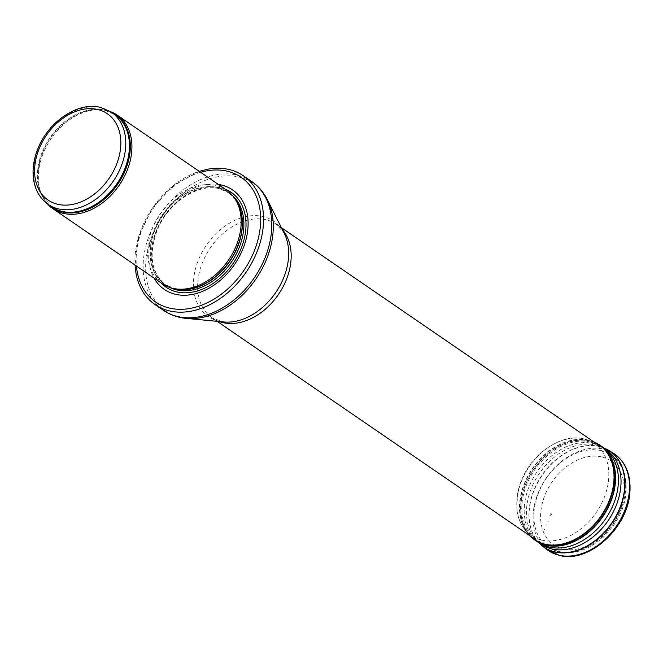 <?xml version="1.0" encoding="UTF-8"?>
<svg xmlns="http://www.w3.org/2000/svg" width="663" height="663" viewBox="0 0 663 663"><rect width="100%" height="100%" fill="white"/><g stroke="black" fill="none" stroke-linecap="round" stroke-linejoin="round"><path stroke-width="0.5" stroke-dasharray="3.31 2.49" d="M110.721 111.74A56.794 41.263 -55.6 0 0 106.76 110.547A56.794 41.263 -55.6 0 0 101.688 109.76A56.794 41.263 -55.6 0 0 51.109 138.642A56.794 41.263 -55.6 0 0 42.399 196.223A56.794 41.263 -55.6 0 0 47.504 203.947M226.506 190.041A56.794 41.263 -55.6 0 0 216.014 185.458A56.794 41.263 -55.6 0 0 156.269 220.224A56.794 41.263 -55.6 0 0 162.278 283.723M218.318 184.422A60.341 43.841 -55.6 0 0 162.261 214.853A60.341 43.841 -55.6 0 0 154.081 278.104M207.685 169.206A78.093 56.736 -55.6 0 0 136.056 273.678M590.169 441.989A56.794 41.263 -55.6 0 0 530.425 476.755A56.794 41.263 -55.6 0 0 536.433 540.262A56.794 41.263 -55.6 0 0 538.373 541.48A56.794 41.263 -55.6 0 0 602.576 516.75A56.794 41.263 -55.6 0 0 602.501 447.948A56.794 41.263 -55.6 0 0 600.661 446.58A56.794 41.263 -55.6 0 0 590.169 441.989M111.351 112.163A55.907 40.617 -55.6 0 0 101.016 107.646A55.907 40.617 -55.6 0 0 42.2 141.865A55.907 40.617 -55.6 0 0 48.117 204.378M112.768 113.133A56.123 40.775 -55.6 0 0 105.45 110.439A56.123 40.775 -55.6 0 0 100.436 109.66L105.226 110.398L115.014 114.674A55.907 40.617 -55.6 0 0 104.679 110.157A55.907 40.617 -55.6 0 0 45.871 144.377A55.907 40.617 -55.6 0 0 51.789 206.889L41.86 195.104A56.123 40.775 -55.6 0 0 49.543 205.348M101.688 109.76L100.436 109.66A56.123 40.775 -55.6 0 0 50.463 138.194A56.123 40.775 -55.6 0 0 41.86 195.104L42.399 196.223M235.166 199.082A55.907 40.617 -55.6 0 0 227.989 192.137L236.011 200.359A55.957 40.65 -55.6 0 0 217.464 187.43A55.957 40.65 -55.6 0 0 155.167 228.851A55.957 40.65 -55.6 0 0 175.322 288.869L164.764 284.352A55.907 40.617 -55.6 0 0 173.83 288.546M232.763 195.776A55.907 40.617 -55.6 0 0 229.456 193.14L227.989 192.137A55.907 40.617 -55.6 0 0 217.655 187.621A55.907 40.617 -55.6 0 0 158.847 221.84A55.907 40.617 -55.6 0 0 164.764 284.352L166.231 285.355A55.907 40.617 -55.6 0 0 169.877 287.493M219.121 188.623A55.907 40.617 -55.6 0 0 160.313 222.851A55.907 40.617 -55.6 0 0 166.231 285.355C151.272 273.363 148.239 255.031 157.123 230.368C167.863 202.853 198.08 182.905 219.345 188.723L229.456 193.14A55.907 40.617 -55.6 0 0 219.121 188.623M225.287 189.204A57.524 41.794 -55.6 0 0 220.539 187.704A57.524 41.794 -55.6 0 0 162.336 218.972A57.524 41.794 -55.6 0 0 161.051 282.886M200.624 172.297A75.607 54.93 -55.6 0 0 136.396 265.979M251.6 181.422A78.093 56.736 -55.6 0 0 237.163 175.115A78.093 56.736 -55.6 0 0 155.018 222.917A78.093 56.736 -55.6 0 0 163.28 310.234M267.429 199.795A77.48 56.297 -55.6 0 0 238.945 177.046A77.48 56.297 -55.6 0 0 151.346 237.752A77.48 56.297 -55.6 0 0 186.129 318.373M282.297 229.506A56.794 41.263 -55.6 0 0 276.512 224.326L284.303 233.5A57.805 41.993 -55.6 0 0 263.054 216.528A57.805 41.993 -55.6 0 0 197.698 261.819A57.805 41.993 -55.6 0 0 223.646 321.961L212.276 318.008A56.794 41.263 -55.6 0 0 219.196 321.538M281.377 227.666L276.512 224.326A56.794 41.263 -55.6 0 0 266.012 219.735A56.794 41.263 -55.6 0 0 206.268 254.501A56.794 41.263 -55.6 0 0 212.276 318.008L217.141 321.34M600.985 450.616A55.758 40.509 -55.6 0 0 541.605 486.103A55.758 40.509 -55.6 0 0 550.133 548.293A55.758 40.509 -55.6 0 0 613.167 524.01A55.758 40.509 -55.6 0 0 613.093 456.459A55.758 40.509 -55.6 0 0 600.985 450.616M601.764 456.94A50.794 36.904 -55.6 0 0 540.618 518.441A50.794 36.904 -55.6 0 0 604.905 533.425A50.794 36.904 -55.6 0 0 601.764 456.94M551.79 513.941L550.696 513.643A27.44 19.94 -55.6 0 0 551.79 513.941M612.753 452.788A58.568 42.548 -55.6 0 0 547.199 476.647A58.568 42.548 -55.6 0 0 544.63 547.63M606.164 448.984A58.245 42.316 -55.6 0 0 542.16 475.33A58.245 42.316 -55.6 0 0 540.652 544.522M604.059 448.312A57.391 41.694 -55.6 0 0 600.371 446.53L603.852 447.931A58.211 42.291 -55.6 0 0 542.168 474.915A58.211 42.291 -55.6 0 0 538.497 542.367M538.845 542.748L536.276 540.005L541.248 543.917A57.2 41.562 -55.6 0 1 537.038 471.816A57.2 41.562 -55.6 0 1 605.808 449.754L600.371 446.53A57.391 41.694 -55.6 0 0 539.367 473.407A57.391 41.694 -55.6 0 0 536.276 540.005A57.391 41.694 -55.6 0 0 539.276 542.806M600.943 445.868A57.54 41.802 -55.6 0 0 533.707 469.537A57.54 41.802 -55.6 0 0 535.87 540.776M598.896 444.533A57.54 41.81 -55.6 0 0 533.707 469.089A57.54 41.81 -55.6 0 0 533.466 539.019M594.305 442.113A57.474 41.761 -55.6 0 0 532.654 468.816A57.474 41.761 -55.6 0 0 529.977 535.936M593.899 441.939A57.399 41.703 -55.6 0 0 590.261 440.646A57.399 41.703 -55.6 0 0 532.364 468.608A57.399 41.703 -55.6 0 0 527.151 532.696A57.399 41.703 -55.6 0 0 529.662 535.621M541.447 540.038A55.858 40.576 -55.6 0 0 541.547 540.063A55.858 40.576 -55.6 0 0 603.189 500.01A55.858 40.576 -55.6 0 0 585.678 439.329A55.858 40.576 -55.6 0 0 529.339 466.537A55.858 40.576 -55.6 0 0 524.267 528.9A55.858 40.576 -55.6 0 0 541.447 540.038M543.95 529.911A45.565 33.109 -55.6 0 0 544.406 530.019L543.95 529.911M544.091 529.588A45.2 32.843 -55.6 0 0 544.563 529.704L544.091 529.588M546.445 524.914A39.747 28.874 -55.6 0 0 547.108 525.079L546.445 524.914M548.028 521.068A35.454 25.758 -55.6 0 0 548.848 521.275L548.028 521.068M549.743 515.897A29.959 21.763 -55.6 0 0 550.746 516.162L549.743 515.897M549.867 515.565A29.595 21.506 -55.6 0 0 550.887 515.831L549.867 515.565M550.447 514.165A28.045 20.371 -55.6 0 0 551.517 514.455L550.447 514.165M199.24 171.344L173.673 185.242L152.382 208.074L138.758 236.169L135.012 265.026M538.373 541.48L550.133 548.293C567.371 556.605 585.056 552.95 603.181 537.337C622.109 518.466 629.336 497.722 624.861 475.098C622.756 467.374 618.836 461.166 613.093 456.459L602.501 447.948M593.849 441.906L585.678 439.329C571.73 435.21 556.597 439.884 540.279 453.351C528.386 464.456 520.845 477.675 517.654 492.999L516.775 508.322C517.488 516.328 519.983 523.182 524.267 528.9L529.621 535.588"/><path stroke-width="0.99" d="M47.504 203.947A56.794 41.263 -55.6 0 0 53.023 208.812A56.794 41.263 -55.6 0 0 119.166 185.308A56.794 41.263 -55.6 0 0 117.252 115.13A56.794 41.263 -55.6 0 0 110.721 111.74M53.023 208.812L162.278 283.723A56.794 41.263 -55.6 0 0 173.234 288.413A56.794 41.263 -55.6 0 0 228.428 260.219A56.794 41.263 -55.6 0 0 234.835 198.577A56.794 41.263 -55.6 0 0 226.506 190.041L117.252 115.13M154.081 278.104A60.341 43.841 -55.6 0 0 233.384 266.12A60.341 43.841 -55.6 0 0 221.384 185.002A60.341 43.841 -55.6 0 0 218.318 184.422M135.012 265.026L136.056 273.678A78.093 56.736 -55.6 0 0 155.092 304.615A78.093 56.736 -55.6 0 0 246.039 272.294A78.093 56.736 -55.6 0 0 243.404 175.803A78.093 56.736 -55.6 0 0 228.975 169.496A78.093 56.736 -55.6 0 0 207.685 169.206L199.24 171.344M48.117 204.378A55.907 40.617 -55.6 0 0 113.232 181.239A55.907 40.617 -55.6 0 0 111.351 112.163L100.469 107.398C77.795 101.447 47.943 121.893 37.642 149.349C34.145 158.242 32.653 166.96 33.15 175.521C34.078 188.242 39.067 197.864 48.117 204.378L51.789 206.889A55.907 40.617 -55.6 0 0 116.903 183.75A55.907 40.617 -55.6 0 0 115.014 114.674L111.351 112.163M97.652 109.478A52.352 38.04 124.4 0 1 100.892 188.317A52.352 38.04 124.4 0 1 34.625 172.869A52.352 38.04 124.4 0 1 97.652 109.478M49.543 205.348A56.123 40.775 -55.6 0 0 117.716 184.314A56.123 40.775 -55.6 0 0 112.768 113.133M173.234 288.413L175.322 288.869A55.957 40.65 -55.6 0 0 229.696 261.089A55.957 40.65 -55.6 0 0 236.011 200.359L234.835 198.577M173.83 288.546A55.907 40.617 -55.6 0 0 229.879 261.214A55.907 40.617 -55.6 0 0 235.166 199.082M169.877 287.493A55.907 40.617 -55.6 0 0 231.346 262.216A55.907 40.617 -55.6 0 0 232.763 195.776M161.051 282.886A57.524 41.794 -55.6 0 0 233.111 263.426A57.524 41.794 -55.6 0 0 225.287 189.204M136.396 265.979A75.607 54.93 -55.6 0 0 233.177 283.689A75.607 54.93 -55.6 0 0 227.194 171.178A75.607 54.93 -55.6 0 0 200.624 172.297M155.092 304.615L163.28 310.234A78.093 56.736 -55.6 0 0 254.236 277.913A78.093 56.736 -55.6 0 0 251.6 181.422L243.404 175.803M267.429 199.795L284.303 233.5A57.805 41.993 -55.6 0 1 275.684 292.623A57.805 41.993 -55.6 0 1 223.646 321.961L186.129 318.373A77.48 56.297 -55.6 0 0 255.877 279.04A77.48 56.297 -55.6 0 0 267.429 199.795C263.625 192.229 258.355 186.104 251.6 181.422M219.196 321.538A56.794 41.263 -55.6 0 0 278.427 294.496A56.794 41.263 -55.6 0 0 282.297 229.506M558.992 555.188A58.568 42.548 -55.6 0 0 621.239 518.151A58.568 42.548 -55.6 0 0 612.753 452.788C625.491 461.125 631.193 474.426 629.85 492.692C627.704 528.196 588.62 563.625 559.489 555.428L546.577 549.295A58.568 42.548 -55.6 0 0 558.992 555.188M544.63 547.63A58.568 42.548 -55.6 0 0 546.577 549.295L542.549 546.138A58.245 42.316 -55.6 0 0 554.881 551.997A58.245 42.316 -55.6 0 0 554.89 551.997A58.245 42.316 -55.6 0 0 616.789 515.168A58.245 42.316 -55.6 0 0 608.352 450.169A58.245 42.316 -55.6 0 0 606.164 448.984M540.652 544.522A58.245 42.316 -55.6 0 0 542.549 546.138L538.845 542.748A58.211 42.291 -55.6 0 0 554.682 551.823A58.211 42.291 -55.6 0 0 554.699 551.823A58.211 42.291 -55.6 0 0 618.007 512.109A58.211 42.291 -55.6 0 0 603.852 447.931L603.363 447.74M539.276 542.806A57.391 41.694 -55.6 0 0 551.865 548.947A57.391 41.694 -55.6 0 0 551.906 548.956A57.391 41.694 -55.6 0 0 613.101 512.3A57.391 41.694 -55.6 0 0 604.059 448.312M535.87 540.776A57.54 41.802 -55.6 0 0 537.95 542.061L541.248 543.917A57.2 41.562 -55.6 0 0 549.494 547.108A57.2 41.562 -55.6 0 0 549.544 547.116A57.2 41.562 -55.6 0 0 608.816 513.709A57.2 41.562 -55.6 0 0 605.808 449.754L602.891 447.343A57.54 41.802 -55.6 0 0 600.943 445.868M533.466 539.019A57.54 41.81 -55.6 0 0 533.889 539.35L537.95 542.061A57.54 41.802 -55.6 0 0 546.254 545.268A57.54 41.802 -55.6 0 0 546.287 545.276A57.54 41.802 -55.6 0 0 605.907 511.67A57.54 41.802 -55.6 0 0 602.891 447.343L597.976 443.986A57.474 41.761 -55.6 0 0 594.305 442.113M529.977 535.936A57.474 41.761 -55.6 0 0 533.044 538.688L533.889 539.35A57.54 41.81 -55.6 0 0 546.039 545.135A57.54 41.81 -55.6 0 0 546.08 545.143A57.54 41.81 -55.6 0 0 607.242 508.753A57.54 41.81 -55.6 0 0 598.896 444.533M529.621 535.588L533.044 538.688A57.474 41.761 -55.6 0 0 545.185 544.464A57.474 41.761 -55.6 0 0 545.218 544.472A57.474 41.761 -55.6 0 0 606.305 508.123A57.474 41.761 -55.6 0 0 597.976 443.986L593.849 441.906M529.662 535.621A57.399 41.703 -55.6 0 0 544.87 544.157A57.399 41.703 -55.6 0 0 544.911 544.166A57.399 41.703 -55.6 0 0 607.175 505.347A57.399 41.703 -55.6 0 0 593.899 441.939M186.129 318.373C177.692 317.56 170.076 314.85 163.28 310.234M217.141 321.34L536.433 540.262M281.377 227.666L600.661 446.58M612.753 452.788L603.852 447.931"/></g></svg>
